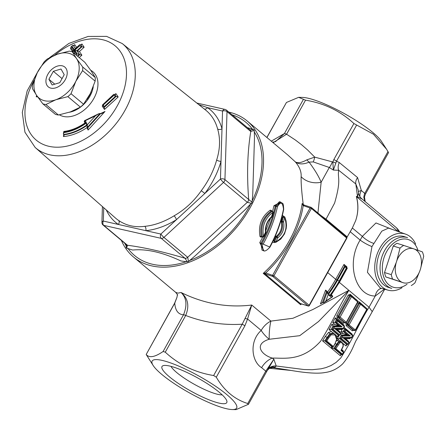 <?xml version="1.0" encoding="UTF-8"?>
<svg xmlns="http://www.w3.org/2000/svg" width="446" height="446" viewBox="0 0 446 446"><rect width="100%" height="100%" fill="white"/><g stroke="black" fill="none" stroke-linecap="round" stroke-linejoin="round"><path stroke-width="0.67" d="M222.18 394.855A30.623 6.116 29.1 0 1 194.478 384.396A30.623 6.116 29.1 0 1 170.991 366.361M219.399 392.385A37.068 7.398 -150.9 0 0 188.229 373.062A37.068 7.398 -150.9 0 0 163.403 365.603A37.068 7.398 -150.9 0 0 190.782 391.036A37.068 7.398 -150.9 0 0 226.824 400.904A37.068 7.398 -150.9 0 0 219.399 392.385M161.742 374.378A48.352 9.65 29.1 0 1 153.195 365.547A48.352 9.65 29.1 0 1 199.072 376.14A48.352 9.65 29.1 0 1 232.255 409.551A48.352 9.65 29.1 0 1 161.742 374.378M248.232 404.5L247.747 403.524C234.646 399.449 224.16 390.668 216.293 377.188L244.86 325.864L247.575 319.007L261.211 330.43C248.963 341.274 251.622 361.65 261.612 367.677A16.117 10.882 131.1 0 1 272.244 358.077L273.855 359.242L267.868 369.489A9.673 8.402 -161.6 0 1 276.208 365.993L273.855 359.242L265.777 371.128A3.222 0.641 -150.9 0 1 266.418 372.014L248.467 404.271L236.057 409.629L232.255 409.551M216.293 377.188L213.634 375.532C194.896 372.449 178.779 364.661 165.276 352.173L163.102 351.493C154.846 357.185 149.209 358.177 146.193 354.47L174.598 303.235A3.222 0.641 -150.9 0 1 174.754 303.146L177.017 297.175M165.276 352.173L185.698 315.478A3.222 0.641 -150.9 0 0 183.523 314.798C178.21 314.413 175.289 310.527 174.754 303.146L146.193 354.47L153.195 365.547M244.86 325.864A3.222 0.641 -150.9 0 0 242.2 324.209L213.634 375.532M269.624 368.095L275.254 367.136A9.673 8.491 58.1 0 0 269.585 368.106A9.673 8.491 58.1 0 0 269.54 368.128M267.868 369.489L267.399 370.319L269.585 368.106M275.254 367.136L276.208 365.993L303.999 369.528L312.172 369.717L321.098 368.809L325.915 367.599L330.988 365.564L336.078 362.431L340.688 358.066C353.784 337.527 358.417 324.515 369.032 307.216L348.872 290.335L312.802 309.541L292.899 318.282L270.923 321.098A16.117 2.821 -87.4 0 0 269.194 339.267L299.718 335.687L318.516 321.544L348.872 290.335C338.386 307.74 333.441 320.373 320.602 341.223C302.104 361.7 284.397 357.898 272.244 358.082C260.676 354.62 253.852 343.888 269.194 339.267A16.117 6.027 -138.9 0 1 261.211 330.43A16.117 10.933 -50.1 0 1 270.923 321.098L251.745 305.042C227.594 307.946 204.034 303.765 181.07 292.504L177.937 293.139L175.652 292.32M335.877 335.286L337.784 336.881L338.553 335.403L337.945 335.721L337.784 336.881M343.777 325.558L344.033 325.101L335.314 317.803L332.71 322.592L334.807 324.348L331.774 324.393L329.07 329.583L331.529 331.646L328.54 332.448L325.268 336.501L322.558 340.861L331.272 348.159L332.097 346.882M340.058 332.51L340.27 332.103L337.293 329.611L341.597 329.566L341.987 328.83M356.856 300.225L350.249 294.321L348.237 295.068L336.869 315.489L337.037 318.054L343.214 323.227L345.221 322.48M365.937 307.824L359.325 301.925L357.932 301.959M346.035 322.937L346.118 325.658L352.29 330.826L354.302 330.085M339.005 335.543L337.338 338.709L338.642 339.802L336.507 340.967M342.517 328.83L340.984 331.735L343.074 333.491L340.722 333.519M348.343 341.653L348.555 341.246L345.578 338.754L349.87 338.715L350.261 337.968M352.017 334.678L352.262 334.232L343.994 327.308M342.952 343.409L346.063 346.012L346.837 344.541M343.035 351.448L343.325 350.952L341.736 349.625M332.565 347.027L331.634 348.465L340.354 355.763L341.184 354.486M344.033 325.101L343.559 325.87M341.552 328.836L341.597 329.566M335.314 317.803L336.094 319.676M336.05 329.148L337.293 329.611M332.71 322.592L334.918 322.324L336.301 319.788L337.17 320.055L335.788 322.597L334.918 322.324M339.824 332.827L340.27 332.103M334.807 324.348L339.105 325.82L334.94 322.335M331.774 324.393L333.023 325.87L339.06 325.803M334.823 334.193L331.529 331.646M338.531 335.398L331.3 329.326L329.07 329.583M334.561 326.896L342.088 326.823L336.892 322.469L337.661 321.048L344.2 326.522L343.23 328.306L334.422 328.368L340.527 333.48L339.774 334.918L333.24 329.449L334.561 326.896L333.023 325.87M335.654 328.869L342.98 328.813L343.23 328.306M336.892 322.469L335.777 322.597L339.941 326.082L339.105 325.82M322.558 340.861L324.783 340.783L329.7 333.809L332.565 333.218L333.575 333.53L330.581 334.082L327.71 337.683L328.501 338.14L331.161 334.768L335.052 334.968L336.641 339.412L335.052 343.582L332.95 347.144L331.501 347.066M337.338 338.709L339.54 338.453L341.329 335.018L340.37 334.199M341.536 341.853L338.642 339.802M346.063 346.012L346.23 344.853L346.832 344.541L339.54 338.453M345.154 331.601L345.918 330.168L352.457 335.643L351.504 337.432L342.701 337.505L348.805 342.617L348.053 344.061L341.513 338.586L342.84 336.039L350.355 335.95L345.154 331.601L344.039 331.729L348.203 335.214L343.074 333.491M348.555 341.246L348.109 341.97M344.039 331.729L340.984 331.735M345.578 338.754L344.329 338.291M345.918 330.168L345.421 329.187L344.29 328.774L343.721 327.816M349.87 338.715L349.826 337.973M351.794 334.991L352.262 334.232M343.933 338.007L351.247 337.951L351.504 337.432M342.84 336.039L341.329 335.018M348.203 335.214L342.216 335.297M331.161 334.768L328.54 332.448M324.694 340.755L331.963 346.843L331.272 348.159M333.569 333.53L335.018 334.355A0.647 0.435 130 0 1 335.024 334.355A0.647 0.435 130 0 0 334.918 334.294L333.575 333.536A1.288 0.875 130 0 1 333.608 332.961M342.389 354.074L335.849 348.599L339.952 342.617L342.049 342.812L343.091 344.853L342.98 346.486L341.028 350.422L343.409 352.412L342.032 354.748L340.582 354.67M331.634 348.465L333.77 348.354L341.045 354.442L340.354 355.763M343.325 350.952L342.807 351.738M333.77 348.354L338.503 341.653L340.103 341.346L341.062 341.647L339.384 341.926L337.288 344.423L338.079 344.875M335.28 343.576L337.288 344.423L334.734 348.655L342.032 354.748L343.777 352.184M334.734 348.655L333.859 348.382M343.676 352.011L343.409 352.412M392.012 229.333L375.978 222.955L362.336 236.363L360.151 240.065L350.249 231.775L352.346 227.995L346.888 237.417M380.293 288.044L367.432 272.311L371.964 246.566A9.673 1.539 28.9 0 1 360.151 240.065C345.745 263.285 355.562 296.194 375.27 296.005L384.385 289.164M346.419 267.661L346.91 266.842L344.005 264.411L344.607 266.139L345.237 266.379L337.561 280.177A90.577 61.442 129.9 0 1 328.892 293.685L329.588 295.81A91.865 62.317 -50.1 0 0 339.155 281.058L337.561 280.177M344.591 266.128L336.903 279.971L335.71 279.313A88.642 60.132 129.9 0 1 327.704 291.874L325.58 290.095L320.429 303.91L322.636 302.611M320.429 303.91L322.402 302.539L326.383 291.896L328.886 293.691M322.402 302.539L323.283 302.812L327.135 292.219L328.184 294.639L329.588 295.81M323.283 302.812L324.376 302.382L325.898 300.899L328.184 294.639M330.971 295.425L332.571 296.768L325.898 300.899M332.571 296.768L324.108 302.561M346.219 268.364L346.587 268.665L339.517 281.359L339.155 281.058L346.219 268.364L345.237 266.379M330.703 295.213L329.951 296.116L331.35 297.287M346.587 268.665L347.239 267.99L345.477 266.518M295.302 161.853C299.539 166.782 301.485 171.721 301.134 176.677C300.961 182.938 301.663 192.187 303.241 204.424L302.137 203.499L303.208 205.612L311.408 208.46A0.964 0.658 -50.1 0 0 311.38 207.518A0.964 0.658 -50.1 0 0 311.219 207.429A0.964 0.686 107.3 0 0 311.046 207.334A0.964 0.686 107.3 0 0 310.21 207.803L272.735 275.143A0.964 0.686 107.3 0 0 272.818 276.425A0.964 0.658 -50.1 0 0 273.928 275.801L265.727 272.952L263.235 273.387L272.818 276.425L308.041 305.923A0.964 0.686 107.3 0 0 308.214 306.017A0.964 0.964 0 0 0 309.351 305.566L309.156 305.298A0.964 0.658 129.9 0 1 308.041 305.923L301.039 303.737A0.964 0.686 107.3 0 0 301.206 303.832A0.964 0.686 107.3 0 0 301.212 303.832A0.964 0.686 107.3 0 0 301.407 303.849M121.396 240.394A88.642 60.132 -50.1 0 0 133.432 256.963A88.642 60.132 -50.1 0 0 224.996 239.625A88.642 60.132 -50.1 0 0 247.251 121.039L287.67 154.885L295.308 161.859C298.775 164.468 303.369 164.557 309.084 162.138A9.673 4.109 63.5 0 1 306.887 159.824C301.635 162.74 297.777 163.414 295.308 161.859M271.865 211.226L271.542 210.479L270.282 210.155C261.546 216.516 258.117 225.291 259.99 236.492L261.111 237.25L262.131 236.809M272.584 242.055L274.073 242.624L274.875 242.295M280.188 223.061L275.806 234.981M283.628 216.405L282.357 215.251M262.794 237.004L259.773 242.618L263.893 250.702M280.746 202.11L273.939 205.718L272.562 211.449M270.627 218.033L265.677 230.95M247.251 121.039A88.642 60.132 -50.1 0 0 228.826 112.102M126.776 244.899L126.073 247.379L126.608 248.16L132.685 250.05C146.377 248.662 162.428 252.291 180.842 260.927M188.507 261.484L187.688 257.309A3.222 2.185 129.9 0 1 185.023 258.267L187.376 261.886L188.513 261.484L195.259 255.753L245.149 209.709L250.251 204.34M252.074 202.183L248.69 199.501A3.222 2.185 129.9 0 1 247.29 202.3L251.477 203.37L252.074 202.183L252.743 194.562L254.482 137.636L254.27 130.338L253.729 129.557L250.195 129.998M253.729 129.557L247.357 127.617M250.251 204.335L251.472 203.365M223.535 182.408A3.222 2.185 -50.1 0 0 224.935 179.61A3.222 1.795 -178.2 0 0 220.458 179.047A3.222 0.44 47.3 0 0 223.535 182.408L247.29 202.3L187.688 257.309L163.933 237.417A3.222 0.44 -132.7 0 1 160.855 234.055A3.222 2.236 102.7 0 0 161.268 238.37A3.222 2.185 -50.1 0 0 163.933 237.417L223.535 182.408M106.276 209.955A73.562 49.896 -50.1 0 0 118.357 224.455L145.825 230.66A73.562 49.896 -50.1 0 0 176.426 219.683L220.458 179.047L221.996 128.81A3.222 2.141 -15.1 0 1 217.62 128.944C220.458 138.594 220.14 148.947 216.672 159.991A70.334 47.711 129.9 0 1 201.263 190.726L204.887 193.419A73.562 49.896 -50.1 0 0 220.999 161.279A3.222 1.316 15.5 0 1 216.672 159.991M198.749 104.587L207.507 107.648L222.537 111.043A3.222 1.795 1.8 0 1 227.014 111.606A3.222 2.185 -50.1 0 0 226.423 110.09A3.222 3.222 0 0 0 225.063 109.415A3.222 2.236 102.7 0 0 222.537 111.043L221.996 128.81A73.562 49.896 -50.1 0 0 207.507 107.648A3.222 2.364 -55.7 0 1 204.257 108.986M103.74 207.73L103.327 221.06A3.222 1.795 -178.2 0 0 101.922 222.482A3.222 3.222 0 0 0 103.076 225.052A3.222 2.185 -50.1 0 0 103.745 225.375A3.222 2.236 -77.3 0 1 103.327 221.06L118.357 224.455A3.222 2.364 124.3 0 0 118.53 220.402A70.334 47.711 129.9 0 1 115.408 217.982L35.189 147.498A67.798 45.994 -50.1 0 0 114.544 125.527A67.798 45.994 -50.1 0 0 122.237 43.552L205.712 110.145A70.334 47.711 129.9 0 1 217.62 128.944M201.263 190.726C193.876 201.33 184.806 209.704 174.052 215.842A3.222 1.043 58.4 0 1 176.426 219.683L160.855 234.055L145.825 230.66A3.222 1.951 84.4 0 0 144.788 226.334C134.926 227.594 126.173 225.615 118.53 220.402M226.423 110.09L250.178 129.981A3.222 2.185 129.9 0 1 250.769 131.498L254.27 130.338M126.608 248.16L127.5 245.272A3.222 2.185 129.9 0 1 126.831 244.943L103.076 225.052M180.836 260.927L187.376 261.886M126.341 244.536L126.073 247.379M36.633 95.405A49.617 33.656 -50.1 0 0 36.237 96.832L37.626 96.832M71.131 47.928L70.49 48.514L72.397 51.329M76.651 47.46L74.733 44.633L73.623 45.648M79.221 57.601L81.886 55.181L79.416 51.541L84.143 47.243L81.925 43.97L80.815 44.979M84.684 121.167L84.205 121.396L84.93 123.012M63.778 134.608L63.427 136.554A49.617 33.656 -50.1 0 0 86.981 127.617L88.085 130.07L105 111.467L100.305 113.697M102.842 105.496L102.19 106.092L104.515 109.448L118.201 96.966L115.888 93.615L114.767 94.63M36.237 96.832L36.934 95.84M79.416 51.541L76.902 50.755L81.612 46.44L81.975 46.741L77.242 51.039M81.886 55.181L79.711 54.68L77.805 56.413M84.143 47.243L81.992 46.758L80.754 44.934L81.428 44.879L81.925 43.97M72.341 51.836L74.008 50.32L71.544 46.685L72.018 46.256L74.482 49.891L79.21 45.587L79.706 44.678L80.754 44.934M74.482 49.891L74.978 48.982L79.706 44.678M72.018 46.256L72.508 45.347L73.183 45.28L75.519 48.486M71.544 46.685L70.724 47.326L73.189 50.956M72.508 45.347L70.724 47.326M74.008 50.32L73.283 51.073M79.21 45.587L79.455 45.949L74.727 50.253L77.197 53.888L76.723 54.317L74.253 50.682L74.398 52.751L75.681 54.635M74.253 50.682L72.676 52.121M76.723 54.317L76.595 55.404M77.197 53.888L79.711 54.68L77.258 51.056M79.455 45.949L81.612 46.44L80.375 44.617M74.727 50.253L76.902 50.755M74.733 44.633L74.242 45.542L73.568 45.603M71.209 47.761L70.49 48.514M75.29 54.312L75.263 54.016M104.515 109.448L104.236 107.252L103.851 106.923L115.659 96.163L118.201 96.966M104.331 107.352L116.044 96.481L114.756 94.619L115.386 94.558L115.888 93.615M102.19 106.092L102.931 105.367M103.321 104.353L102.469 104.955L103.851 106.923L103.321 104.353L113.239 95.305L113.741 94.357L114.756 94.619M113.741 94.357L102.469 104.955M113.239 95.305L115.659 96.163L114.377 94.301M113.501 95.678L103.578 104.726M84.985 121.161L84.205 121.396M86.262 122.538L85.398 120.626L95.466 115.804L87.271 124.83L86.44 122.979A47.086 31.939 129.9 0 1 64.068 132.585L64.168 132.016A46.44 31.499 -50.1 0 0 86.262 122.538L85.582 123.001M64.168 132.016L64.073 131.592M64.068 132.585L63.382 133.761L63.817 131.436C71.026 130.633 78.245 127.695 85.481 122.628M63.382 133.761L63.549 134.419A48.352 32.798 -50.1 0 0 86.474 125.181M63.427 136.554L64.107 135.4L63.549 134.419M86.44 122.979L86.518 125.148M87.271 124.83L87.483 127.288L86.357 124.93M85.398 120.626L84.623 120.86M95.466 115.804L98.622 113.808L84.478 120.71M98.622 113.808L100.038 113.468L100.428 113.791L87.862 127.606L88.085 130.07M88.04 127.84L87.483 127.288L100.038 113.468M86.981 127.617L87.199 126.803M105 111.467L101.844 113.457L100.428 113.797M304.211 205.244A0.964 0.686 107.3 0 0 304.044 205.149A0.964 0.686 107.3 0 0 304.038 205.149A0.964 0.686 107.3 0 0 303.208 205.612A89.613 60.784 -50.1 0 1 265.727 272.952A0.964 0.686 107.3 0 0 265.81 274.24M301.039 303.737L300.498 303.631L300.643 304.707L263.235 273.387A88.642 60.132 129.9 0 0 302.137 203.499L303.436 204.937A0.964 0.351 114.5 0 0 303.38 204.887A0.964 0.351 114.5 0 0 302.845 205.277M346.447 236.926A0.964 0.658 129.9 0 1 346.603 237.016A0.964 0.658 129.9 0 1 346.637 237.958L346.826 238.225A0.964 0.964 0 0 0 346.603 237.016L311.38 207.518A0.964 0.964 0 0 0 311.046 207.334L303.129 204.725M346.436 236.871L346.798 236.575L345.823 236.731M265.18 272.946A0.964 0.351 114.5 0 0 265.036 273.933L300.498 303.631A0.964 0.892 89.5 0 0 300.966 303.771M301.502 303.921A88.642 60.132 -50.1 0 1 300.643 304.707L301.189 303.826M303.319 204.859A0.964 0.658 129.9 0 1 303.241 204.424L304.261 205.216M346.553 236.977L346.798 236.575L326.032 219.181L320.763 215.373M331.846 296.473L332.738 296.088L331.339 294.923M325.58 290.095L326.366 291.885M327.843 292.81L327.704 291.874M381.609 288.411A9.673 6.735 -86.5 0 0 375.27 296.005L369.032 307.216L372.232 311.654L356.8 339.384C354.38 342.612 352.312 352.468 342.628 363.914C337.405 368.842 331.529 371.708 325.006 372.516C318.238 373.832 306.959 373.146 291.166 370.459L273.549 367.66A9.673 9.232 82.2 0 0 271.201 367.66L269.501 368.156M371.964 246.566L381.809 231.139L388.527 228.101M355.64 220.72C358.333 212.787 358.612 204.759 356.471 196.625L357.82 196.942A9.673 8.725 108.6 0 1 357.486 196.268L356.332 196.502C358.539 204.692 358.305 212.764 355.64 220.72L352.346 227.995L362.336 236.363A9.673 2.765 -148.2 0 0 373.826 243.399M402.036 287.703A29.364 20.761 -72.7 0 1 388.159 290.195A29.364 20.761 -72.7 0 1 382.4 287.152A29.364 20.761 -72.7 0 1 378.175 251.538A29.364 20.761 -72.7 0 1 405.659 234.156A29.364 20.761 -72.7 0 1 415.655 244.096M378.621 255.859A26.593 18.804 -72.7 0 1 404.321 236.625L407.583 237.646A26.593 18.804 107.3 0 0 381.882 256.879A26.593 18.804 107.3 0 0 391.727 288.417L388.466 287.397A26.593 18.804 -72.7 0 1 378.621 255.859M407.042 284.225A24.982 17.667 -72.7 0 1 387.145 283.087A24.982 17.667 -72.7 0 1 384.045 257.593A24.982 17.667 -72.7 0 1 401.411 239.273A24.982 17.667 -72.7 0 1 417.963 250.323M420.489 268.988L419.926 270.711A17.751 12.555 -72.7 0 1 403.424 282.797L385.874 276.983A22.562 15.956 -72.7 0 1 384.53 272.528L393.255 246.014A22.562 15.956 -72.7 0 1 396.957 243.304L403.702 245.411A22.562 15.956 107.3 0 0 400.001 248.121L396.789 260.787A17.751 12.555 -72.7 0 1 413.291 248.701L414.507 249.119A17.751 12.555 -72.7 0 1 420.489 268.988L423.7 256.322A22.562 15.956 107.3 0 0 422.356 251.867L414.507 249.119M411.273 285.546A22.562 15.956 107.3 0 0 414.975 282.836L419.926 270.711M396.226 262.51L391.276 274.63A22.562 15.956 107.3 0 0 392.619 279.084L402.208 282.379A17.751 12.555 -72.7 0 1 396.226 262.51L396.789 260.787M393.255 246.014L400.001 248.121M384.53 272.528L391.276 274.63M403.424 282.797L402.208 282.379M413.291 248.701L403.702 245.411M385.874 276.983L392.619 279.084M341.513 338.586L339.562 338.458M348.053 344.061L349.14 342.4M342.205 335.292L340.41 338.72L347.679 344.803M350.355 335.95L348.231 335.219M352.775 335.314L345.421 329.187M352.457 335.643L352.686 335.269M342.701 337.505L344 338.023L351.325 337.962M348.805 342.617L349.028 342.255M342.088 326.823L339.958 326.087L333.937 326.16M333.24 329.449L331.3 329.326M339.774 334.918L340.856 333.262M333.926 326.154L332.142 329.588L339.4 335.665M337.661 321.048L337.288 320.128L344.524 326.188M344.2 326.522L344.435 326.137M334.422 328.368L335.721 328.88L343.058 328.825M340.527 333.48L340.744 333.117M335.849 348.599L334.768 348.672M341.028 350.422L341.296 350.015L341.028 350.422M343.091 344.853L343.125 344.535M335.18 343.755L332.95 347.144L325.692 341.067L326.773 340.995L328.501 338.14M333.307 346.47L326.773 340.995M325.268 336.501L327.71 337.683L325.692 341.067M325.658 341.056L324.783 340.783M348.237 295.068L351.504 296.657A0.964 0.658 -50.1 0 0 351.47 295.709A0.964 0.658 -50.1 0 0 351.309 295.626A0.964 0.686 107.3 0 0 351.136 295.531A0.964 0.686 107.3 0 0 350.305 295.999L338.938 316.42A0.964 0.686 107.3 0 0 339.021 317.703A0.964 0.658 -50.1 0 0 340.136 317.078L338.068 316.147L349.435 295.726L350.439 295.352M357.486 300.794A0.964 0.658 129.9 0 1 357.642 300.883L351.47 295.709A0.964 0.964 0 0 0 351.136 295.531L350.272 295.258A0.964 0.658 -50.1 0 1 350.249 294.321M345.371 322.971A0.964 0.964 0 0 0 346.503 322.514L340.136 317.078L351.504 296.657L357.87 302.093A0.964 0.964 0 0 0 357.647 300.883A0.964 0.658 129.9 0 1 357.647 300.883A0.964 0.658 129.9 0 1 357.675 301.825L346.308 322.252A0.964 0.658 129.9 0 1 345.198 322.876A0.964 0.686 107.3 0 0 345.371 322.971L344.323 322.603L338.152 317.429A0.964 0.658 -50.1 0 0 337.037 318.054M360.39 303.23A0.964 0.686 107.3 0 0 360.217 303.135A0.964 0.686 107.3 0 0 359.387 303.598L360.58 304.261A0.964 0.658 -50.1 0 0 360.552 303.313A0.964 0.658 -50.1 0 0 360.546 303.313A0.964 0.658 -50.1 0 0 360.39 303.23M354.447 330.57A0.964 0.964 0 0 0 355.579 330.118L348.019 324.025A0.964 0.686 107.3 0 0 348.103 325.307A0.964 0.658 -50.1 0 0 349.212 324.682L360.58 304.261L366.947 309.697A0.964 0.964 0 0 0 366.723 308.487A0.964 0.658 129.9 0 1 366.723 308.487A0.964 0.658 129.9 0 1 366.757 309.429L355.39 329.85A0.964 0.658 129.9 0 1 354.275 330.475A0.964 0.686 107.3 0 0 354.447 330.57L353.405 330.207L347.233 325.034A0.964 0.658 -50.1 0 0 346.118 325.658M366.562 308.398A0.964 0.658 129.9 0 1 366.723 308.481L360.546 303.313M265.783 231.965A0.964 0.463 171.5 0 1 265.783 231.976A0.964 0.463 171.5 0 1 265.783 231.981A0.964 0.463 171.5 0 1 265.426 232.416L265.704 232.528A0.964 0.964 0 0 0 265.783 231.976C265.409 226.005 267.327 221.088 271.536 217.224A0.964 0.535 51.6 0 1 271.53 217.224A0.964 0.535 51.6 0 1 271.519 217.235A0.964 0.964 0 0 0 271.854 216.762L271.614 216.611A0.964 0.535 51.6 0 1 271.536 217.224M272.467 211.415L271.419 211.086L272.077 211.449A0.964 0.636 62.9 0 1 272.88 212.447L271.614 216.611C267.087 220.787 265.024 226.055 265.426 232.416L263.497 236.38A0.964 0.563 160.4 0 1 262.281 236.614A0.964 0.686 107.3 0 0 262.638 236.971A0.964 0.964 0 0 0 263.792 236.48L263.497 236.38C261.796 226.25 264.924 218.272 272.88 212.447L273.108 212.603A0.964 0.964 0 0 0 272.467 211.415A0.964 0.686 107.3 0 0 272.077 211.449C263.647 217.52 260.38 225.91 262.281 236.614L261.194 236.274C259.522 225.643 262.822 217.269 271.09 211.136A0.964 0.647 62.5 0 1 270.282 210.155M262.638 236.971L261.194 236.274A0.964 0.569 160.8 0 0 259.99 236.492M263.045 244.241C269.774 232.321 274.591 219.772 277.496 206.587C280.679 201.269 282.68 202.15 283.489 209.213L283.701 209.391C281.047 222.554 276.464 235.137 269.947 247.151L261.886 243.583L263.302 250.568L262.036 250.178L260.927 243.282L259.773 242.618M277.496 206.587L276.135 206.281C273.281 219.343 268.531 231.775 261.886 243.583L260.927 243.282C267.633 231.513 272.428 219.092 275.305 206.024L273.939 205.718M280.712 202.099L276.135 206.281L275.305 206.024L279.43 201.698M283.489 209.213C280.813 222.398 276.197 235.014 269.646 247.062M274.558 242.044L273.905 240.901L276.146 236.425C280.673 232.751 282.424 227.889 281.387 221.852A0.964 0.379 -13.4 0 0 280.545 221.902M275.466 235.783A0.964 0.457 -124.2 0 0 276.146 236.425L276.977 236.687A0.964 0.686 107.3 0 0 276.592 237.222L277.836 237.751A0.964 0.452 -123.9 0 0 276.977 236.687C281.565 233.024 283.294 228.162 282.156 222.091A0.964 0.374 -13.7 0 0 283.55 221.801L282.218 221.417A0.964 0.686 107.3 0 0 282.156 222.091L281.387 221.852L282.502 216.985L281.967 216.895M273.292 240.6L274.814 241.186A0.964 0.686 107.3 0 0 275.154 242.379A0.964 0.686 107.3 0 0 275.544 242.351A0.964 0.518 -111.3 0 0 275.795 242.356A0.964 0.518 -111.3 0 0 276.041 241.754L277.836 237.751C282.825 233.726 284.732 228.408 283.55 221.801L284.687 217.592C288.038 228.24 285.161 236.291 276.041 241.754L274.814 241.186L276.592 237.222L275.082 236.675M280.813 221.026L282.218 221.417L283.338 217.247L284.687 217.592A0.964 0.474 -24.5 0 0 284.849 217.124L284.849 217.124A0.964 0.964 0 0 0 284.258 216.6A0.964 0.686 107.3 0 0 283.338 217.247L282.502 216.985L283.522 216.617M274.223 242.089A0.964 0.513 -110.9 0 0 274.073 242.624M283.444 215.998A0.964 0.468 -24.8 0 0 283.277 216.293M273.13 142.709L286.583 134.218A3.222 0.641 -150.9 0 0 284.409 133.544L275.556 141.594L272.545 142.224M388.494 152.499L386.57 149.232L373.447 134.213L353.901 123.525C340.398 111.037 324.275 103.249 305.538 100.166L298.63 97.334L286.455 102.463L266.864 137.463M298.63 97.334L302.433 97.412A48.352 9.65 29.1 0 1 345.003 113.959A48.352 9.65 29.1 0 1 381.492 141.415L386.57 149.232M336.501 161.218A3.222 0.641 -150.9 0 0 333.842 159.562L332.827 162.021L333.374 170.071L336.501 161.218L356.56 125.181M388.009 151.517L364.477 193.848L363.78 197.182L364.839 201.313M335.643 163.03A3.222 0.831 -164.4 0 0 332.827 162.021L332.331 161.859A9.673 2.33 -72.7 0 1 329.315 167.479L333.374 170.071L338.704 170.277L355.824 183.969L357.486 196.268L358.684 193.269L358.105 189.751M347.663 344.803L346.832 344.541M339.384 335.66L338.559 335.403M357.82 196.942L362.185 199.089M365.363 194.25A3.222 0.641 -150.9 0 0 365.369 194.233A3.222 0.641 -150.9 0 0 364.728 193.347L361.355 190.52A9.673 2.553 1.5 0 0 358.428 191.802M317.937 213.004L321.148 182.23A19.34 16.062 -4.1 0 1 301.134 176.677M321.148 182.23C318.851 176.555 314.831 169.859 309.084 162.138L313.254 161.909L329.315 167.479L321.142 182.236M325.859 219.644A0.964 0.658 130 0 1 326.032 219.181L334.6 203.086C341.619 178.84 337.293 178.511 338.704 170.277A9.673 6.74 -59.1 0 1 339.267 162.511L336.501 161.212M313.254 161.909A9.673 1.99 99.4 0 0 314.742 157.131L306.887 159.824M177.006 297.22L177.436 294.449L176.995 297.192L174.603 303.235M244.993 318.455L247.575 319.007L251.745 305.042L242.2 324.209C222.877 325.39 204.039 322.48 185.698 315.478C189.578 305.945 188.039 298.285 181.07 292.504C186.573 297.828 187.392 305.259 183.523 314.798L163.102 351.493M359.95 196.586A9.673 6.562 -50.1 0 1 361.355 190.52L357.564 177.553A9.673 6.255 -40.7 0 0 355.824 183.969L358.099 189.723M53.347 71.304L61.007 69.019L64.224 74.699L59.792 82.666L52.137 84.952L48.915 79.271L53.347 71.304L62.055 78.596M48.915 79.271L54.763 84.166M75.82 81.334A27.401 18.587 129.9 0 1 55.873 99.737A27.401 18.587 129.9 0 1 36.628 95.388A27.401 18.587 129.9 0 1 37.325 72.637A27.401 18.587 129.9 0 1 57.266 54.228A27.401 18.587 129.9 0 1 76.511 58.577A27.401 18.587 129.9 0 1 75.82 81.334L82.605 70.619L95.137 81.116L90.343 93.498L83.558 104.208L71.026 93.71L75.82 81.334M55.873 99.737L67.864 96.631L80.397 107.124L70.401 111.901L58.415 115.012L45.877 104.515L55.873 99.737M71.026 93.71A30.462 20.661 129.9 0 1 67.864 96.631M58.415 115.012A30.462 20.661 129.9 0 1 55.36 114.321L42.827 103.829L36.628 95.388L32.419 88.62A30.462 20.661 129.9 0 1 32.53 85.013L37.325 72.637L44.109 61.927A30.462 20.661 129.9 0 1 47.27 59.006L57.266 54.228L69.253 51.123A30.462 20.661 129.9 0 1 72.308 51.808L84.84 62.306L91.04 70.741L95.249 77.509L82.711 67.011L76.511 58.577L72.308 51.808M83.558 104.208A30.462 20.661 129.9 0 1 80.397 107.124M95.249 77.509A30.462 20.661 129.9 0 1 95.137 81.116M45.877 104.515A30.462 20.661 129.9 0 1 42.827 103.829M82.711 67.011A30.462 20.661 129.9 0 1 82.605 70.619M261.612 367.677L265.777 371.128L247.747 403.524M331.272 329.315L333.05 325.881M341.302 335.007L347.317 334.94M347.378 334.957L343.219 331.473M343.186 331.462L344.541 328.914M345.41 329.187L344.056 331.735M339.952 342.617L337.36 340.281M340.632 341.513A1.288 0.875 129.9 0 1 340.593 340.889M327.693 272.606L335.71 279.313L344.005 264.411M339.389 282.396L348.872 290.335M346.91 266.842L346.575 267.438M328.384 293.262A89.613 60.784 -50.1 0 0 336.903 279.971M329.951 296.116A91.865 62.317 129.9 0 0 339.517 281.359L339.774 281.716L330.809 295.648M124.596 243.07A86.797 58.878 -50.1 0 0 126.263 245.952M127.829 248.266A86.797 58.878 -50.1 0 0 186.634 261.59M189.277 260.648A86.797 58.878 -50.1 0 0 250.68 203.984M251.99 201.358A86.797 58.878 -50.1 0 0 254.097 131.57M252.642 129.468A86.797 58.878 -50.1 0 0 232.02 114.778M248.69 199.501L224.935 179.61L227.014 111.606L250.769 131.498C247.441 151.958 246.75 174.626 248.69 199.507M174.052 215.842A70.334 47.711 129.9 0 1 144.788 226.334M161.268 238.37L185.023 258.267C163.214 251.728 144.036 247.396 127.5 245.272L103.745 225.375L161.268 238.37M54.769 55.193A61.464 41.695 129.9 0 1 126.335 69.236A61.464 41.695 129.9 0 1 62.485 146.885A61.464 41.695 129.9 0 1 34.019 80.425M59.407 114.828A27.34 18.548 -50.1 0 0 91.659 101.961A27.34 18.548 -50.1 0 0 90.728 70.29M75.653 48.921L73.189 45.286M74.097 53.308L74.521 52.923M77.459 56.129L79.371 54.39L76.885 50.738M74.772 53.291L74.437 53.598M86.675 125.638A48.352 32.798 129.9 0 1 63.94 134.742M93.275 86.719A24.173 16.402 129.9 0 1 69.448 112.236M86.97 99.397A24.173 16.402 -50.1 0 0 91.123 91.882M311.408 208.46L346.637 237.958L309.156 305.298L273.928 275.801L311.408 208.46M356.332 196.502A9.673 6.344 -12.7 0 0 356.471 196.625L398.423 231.753M341.396 350.194L343.175 346.497L343.297 344.669L342.021 342.193L341.062 341.647L341.915 342.138A0.647 0.435 129.9 0 1 342.049 342.812M335.052 334.968A0.647 0.435 130 0 0 335.024 334.355C336.161 335.08 336.769 336.741 336.841 339.339L335.052 343.582M343.214 323.227A0.964 0.658 129.9 0 1 344.323 322.603L345.198 322.876L339.021 317.703L338.152 317.429L338.068 316.147L336.869 315.489M356.309 299.768A0.964 0.658 129.9 0 1 356.421 299.489M352.29 330.826A0.964 0.658 129.9 0 1 353.405 330.207L354.275 330.475L348.103 325.307L347.233 325.034L347.15 323.751L358.512 303.33L357.48 302.795M345.951 323.088L348.019 324.025L359.387 303.598L358.512 303.33L359.521 302.957M359.348 302.862L360.217 303.135A0.964 0.964 0 0 1 360.552 303.313M359.325 301.925A0.964 0.658 -50.1 0 0 359.353 302.862M284.609 216.957A0.964 0.686 107.3 0 0 284.258 216.6L283.288 216.455M303.364 99.486L284.409 133.544L271.279 141.159M266.937 137.524L286.455 102.463M357.564 177.553L339.267 162.511M353.901 123.525L333.842 159.562M332.331 161.859L314.742 157.131L307.478 149.856L301.596 144.766L295.369 140.005L286.583 134.218L305.538 100.166M395.407 226.908A16.117 10.933 129.9 0 1 395.713 227.148A16.117 10.933 129.9 0 1 395.73 227.165A16.117 10.933 129.9 0 1 398.378 231.58M50.877 70.251A12.895 8.747 129.9 0 1 67.212 72.419A12.895 8.747 129.9 0 1 51.619 88.286A12.895 8.747 129.9 0 1 50.877 70.251M334.69 328.59L336.106 329.778M347.283 268.224L339.774 281.716M177.698 295.04L175.657 292.314L133.432 256.963M225.063 109.415L196.797 103.032M102.413 206.559L101.922 222.482M35.189 147.498L24.943 132.228L22.3 112.464L27.178 90.856L38.741 69.977M49.4 57.774L68.918 43.407L88.113 36.449L106.6 36.371L122.237 43.552M71.984 51.708L73.228 50.576M84.472 120.688L85.426 122.817M309.351 305.566L346.826 238.225M300.955 303.765L308.214 306.017M388.388 228.051L405.659 234.156M388.159 290.195L380.287 288.049M351.504 337.851L352.797 335.425M349.118 342.299L344.005 338.018M343.236 328.719L344.546 326.305M340.833 333.156L335.721 328.88M343.755 352.05L341.374 350.06M346.503 322.514L357.87 302.093M355.579 330.118L366.947 309.697M265.704 232.528L263.792 236.48M273.108 212.603L271.854 216.762M269.947 247.151C266.747 250.585 264.534 251.722 263.302 250.568M280.724 202.099C282.697 204.313 283.255 201.062 283.701 209.391M284.855 217.135L286.07 220.921L286.488 225.252L286.198 228.486L284.492 233.921L280.724 239.128L275.812 242.351M274.117 242.055L275.154 242.379A0.964 0.964 0 0 0 275.795 242.356M365.196 201.609L364.471 196.965L365.369 194.233L388.572 152.549M279.447 201.703L280.673 202.088M266.418 372.014L267.399 370.319M361.901 198.832C360.112 197.416 359.036 195.565 358.684 193.269M395.702 227.159L361.901 198.849M291.021 370.448L269.312 368.29M372.243 311.637L384.703 289.253M399.655 232.031A16.117 16.117 0 0 0 395.73 227.165"/></g></svg>
